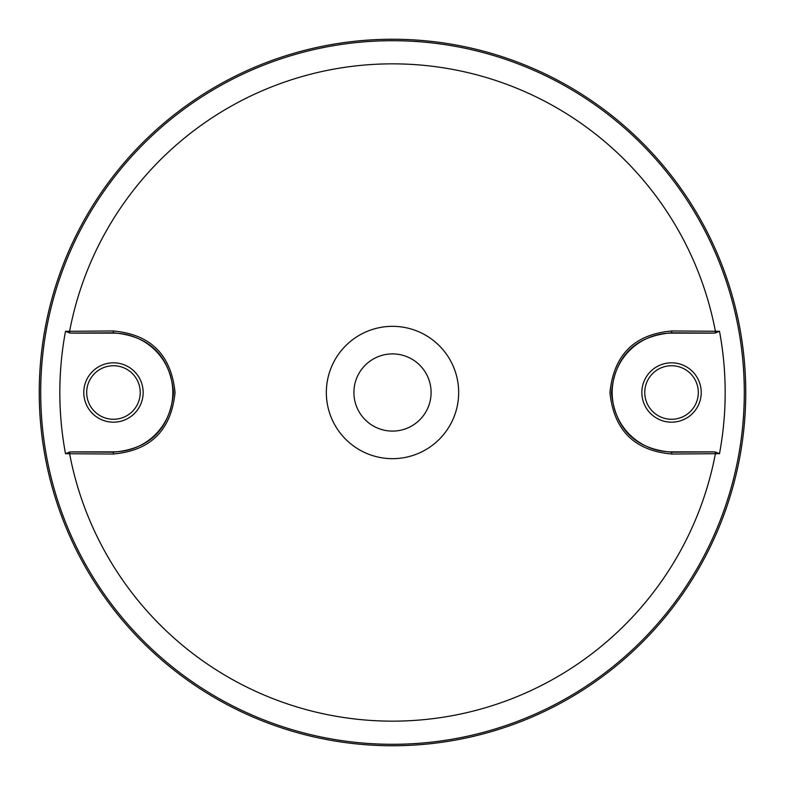 <?xml version="1.0" encoding="UTF-8"?>
<svg xmlns="http://www.w3.org/2000/svg" width="785" height="785" viewBox="0 0 785 785"><rect width="100%" height="100%" fill="white"/><g stroke="black" fill="none" stroke-linecap="round" stroke-linejoin="round"><path stroke-width="1.18" d="M392.5 458.666A66.166 66.166 0 0 1 326.334 392.5A66.166 66.166 0 0 1 392.5 326.334A66.166 66.166 0 0 1 458.666 392.5A66.166 66.166 0 0 1 392.5 458.666M69.6 331.29L113.128 330.976C150.475 334.204 171.12 354.692 175.055 392.441C171.208 430.239 150.563 450.767 113.128 454.024L65.508 453.71A332.663 332.663 0 0 1 65.508 331.29L69.6 331.29L69.885 333.066L113.462 332.83C149.65 335.931 169.688 355.801 173.554 392.441C169.766 429.13 149.739 449.04 113.462 452.17L69.885 451.934L69.6 453.71A328.65 328.65 0 0 0 715.4 453.71L671.872 454.024C634.525 450.796 613.88 430.308 609.945 392.559C613.791 354.761 634.437 334.233 671.872 330.976L719.492 331.29A332.663 332.663 0 0 1 719.492 453.71L715.4 453.71L715.115 451.934L671.538 452.17C635.35 449.069 615.312 429.199 611.446 392.559C615.234 355.87 635.261 335.96 671.538 332.83L715.115 333.066L715.4 331.29A328.65 328.65 0 0 0 69.6 331.29M392.5 745.75A353.25 353.25 0 0 0 745.75 392.5A353.25 353.25 0 0 0 392.5 39.25A353.25 353.25 0 0 0 39.25 392.5A353.25 353.25 0 0 0 392.5 745.75M392.5 353.907A38.593 38.593 0 0 0 353.907 392.5A38.593 38.593 0 0 0 392.5 431.093A38.593 38.593 0 0 0 431.093 392.5A38.593 38.593 0 0 0 392.5 353.907M113.462 422.183A29.683 29.683 0 0 1 83.779 392.5A29.683 29.683 0 0 1 113.462 362.817A29.683 29.683 0 0 1 143.145 392.5A29.683 29.683 0 0 1 113.462 422.183M113.462 365.731A26.768 26.768 0 0 0 86.693 392.5A26.768 26.768 0 0 0 113.462 419.268A26.768 26.768 0 0 0 140.23 392.5A26.768 26.768 0 0 0 113.462 365.731M671.538 362.817A29.683 29.683 0 0 0 641.855 392.5A29.683 29.683 0 0 0 671.538 422.183A29.683 29.683 0 0 0 701.221 392.5A29.683 29.683 0 0 0 671.538 362.817M671.538 365.731A26.768 26.768 0 0 0 644.77 392.5A26.768 26.768 0 0 0 671.538 419.268A26.768 26.768 0 0 0 698.307 392.5A26.768 26.768 0 0 0 671.538 365.731M65.508 331.29L69.885 333.066M72.112 451.866L113.462 451.866A59.366 59.366 0 0 0 172.828 392.5A59.366 59.366 0 0 0 113.462 333.134L72.112 333.134M65.508 453.71L69.885 451.934M719.492 453.71L715.115 451.934M715.115 333.066L719.492 331.29M712.888 451.866L671.538 451.866A59.366 59.366 0 0 1 612.172 392.5A59.366 59.366 0 0 1 671.538 333.134L712.888 333.134M392.5 40.702A351.798 351.798 0 0 0 40.702 392.5A351.798 351.798 0 0 0 392.5 744.298A351.798 351.798 0 0 0 744.298 392.5A351.798 351.798 0 0 0 392.5 40.702M113.128 454.024L113.462 451.866M113.128 330.976L113.462 333.134M671.872 330.976L671.538 333.134M671.872 454.024L671.538 451.866"/></g></svg>
